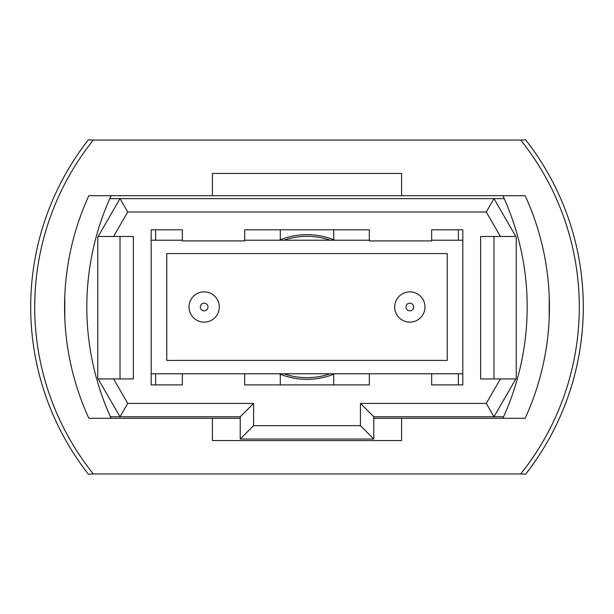 <?xml version="1.0" encoding="UTF-8"?>
<svg xmlns="http://www.w3.org/2000/svg" width="614" height="614" viewBox="0 0 614 614"><rect width="100%" height="100%" fill="white"/><g stroke="black" fill="none" stroke-linecap="round" stroke-linejoin="round"><path stroke-width="0.92" d="M93.305 473.947L520.695 473.947A267.121 267.121 0 0 0 520.695 140.053L93.305 140.053A267.121 267.121 0 0 0 93.305 473.947L88.401 474.208A271.127 271.127 0 0 1 79.95 462.818M79.95 151.182A271.127 271.127 0 0 1 88.401 139.792L93.305 140.053M409.837 322.135A15.135 15.135 0 0 1 394.702 307A15.135 15.135 0 0 1 409.837 291.865A15.135 15.135 0 0 1 424.98 307A15.135 15.135 0 0 1 409.837 322.135A15.135 15.135 0 0 0 424.98 307A15.135 15.135 0 0 0 409.837 291.865M204.163 322.135A15.135 15.135 0 0 1 189.02 307A15.135 15.135 0 0 1 204.163 291.865A15.135 15.135 0 0 1 219.298 307A15.135 15.135 0 0 1 204.163 322.135A15.135 15.135 0 0 0 219.298 307A15.135 15.135 0 0 0 204.163 291.865M151.182 373.78L462.818 373.78M462.818 240.22L431.657 240.22M369.329 240.22L244.671 240.22M182.343 240.22L151.182 240.22M166.762 253.574L166.762 360.426L447.238 360.426L447.238 253.574L166.762 253.574M516.244 237.188L516.244 378.224L493.986 416.776L373.78 416.776L373.78 439.033L240.22 439.033L240.22 416.776L120.014 416.776L97.756 378.224L97.756 237.188L120.014 198.629L493.986 198.629L516.244 237.188M98.171 378.938L113.59 378.938L127.727 403.421L253.574 403.421L253.574 425.679L360.426 425.679L360.426 403.421L486.273 403.421L500.41 378.938L480.624 378.938L480.624 236.474L500.41 236.474L486.273 211.983L127.727 211.983L113.59 236.474L98.171 236.474M113.59 378.938L133.376 378.938L133.376 236.474L113.59 236.474M182.343 373.78L182.343 384.909L151.182 384.909L151.182 229.797L182.343 229.797L182.343 240.926L244.671 240.926L244.671 229.797L369.329 229.797L369.329 240.926L431.657 240.926L431.657 229.797L462.818 229.797L462.818 384.909L431.657 384.909L458.366 384.909L458.366 373.78M431.657 373.78L431.657 384.909M369.329 373.78L369.329 384.909L244.671 384.909L280.291 384.909L280.291 374.233A72.345 72.345 0 0 1 279.178 373.78M244.671 373.78L244.671 384.909M504.209 198.629L493.986 198.629L486.273 211.983M127.727 211.983L120.014 198.629L109.791 198.629M110.42 416.776L120.014 416.776L127.727 403.421M486.273 403.421L493.986 416.776L503.58 416.776M120.014 378.938L120.014 236.474M500.41 378.938L515.829 378.938M493.986 236.474L493.986 378.938M515.829 236.474L500.41 236.474M253.574 403.421L240.22 416.776M253.574 425.679L240.22 439.033M360.426 425.679L373.78 439.033M360.426 403.421L373.78 416.776M279.178 240.22A72.345 72.345 0 0 1 334.822 240.22M334.822 373.78A72.345 72.345 0 0 1 280.291 374.233M462.818 384.909L458.366 384.909M333.709 374.233L333.709 384.909L369.329 384.909M333.709 239.767L333.709 229.797M155.634 229.797L155.634 240.22M155.634 373.78L155.634 384.909L182.343 384.909M155.634 384.909L151.182 384.909M458.366 240.22L458.366 229.797M280.291 229.797L280.291 239.767M34.706 307L34.937 295.871M64.792 318.129L64.792 295.871L64.792 318.129M549.208 295.871L549.208 318.129L549.361 300.745M88.401 474.208A271.127 271.127 0 0 1 88.401 139.792M534.05 462.818A271.127 271.127 0 0 0 534.05 151.182M520.695 140.053L525.599 139.792A271.127 271.127 0 0 1 525.599 474.208L520.695 473.947M212.398 195.697L88.853 195.697A267.121 267.121 0 0 0 88.853 418.303L212.398 418.303L212.398 440.56L401.602 440.56L401.602 418.303L525.147 418.303A267.121 267.121 0 0 0 525.147 195.697L401.602 195.697L401.602 173.44L212.398 173.44L212.398 195.697L401.602 195.697M401.602 418.303L373.78 418.303M240.22 418.303L212.398 418.303M111.111 195.697A267.121 267.121 0 0 0 111.111 418.303M502.889 195.697A267.121 267.121 0 0 1 502.889 418.303M283.86 240.22A70.671 70.671 0 0 1 330.14 240.22M330.14 373.78A70.671 70.671 0 0 1 283.86 373.78M409.837 303.17A3.83 3.83 0 0 0 406.015 307A3.83 3.83 0 0 0 409.837 310.83A3.83 3.83 0 0 0 413.667 307A3.83 3.83 0 0 0 409.837 303.17M204.163 303.17A3.83 3.83 0 0 0 200.333 307A3.83 3.83 0 0 0 204.163 310.83A3.83 3.83 0 0 0 207.985 307A3.83 3.83 0 0 0 204.163 303.17"/></g></svg>
